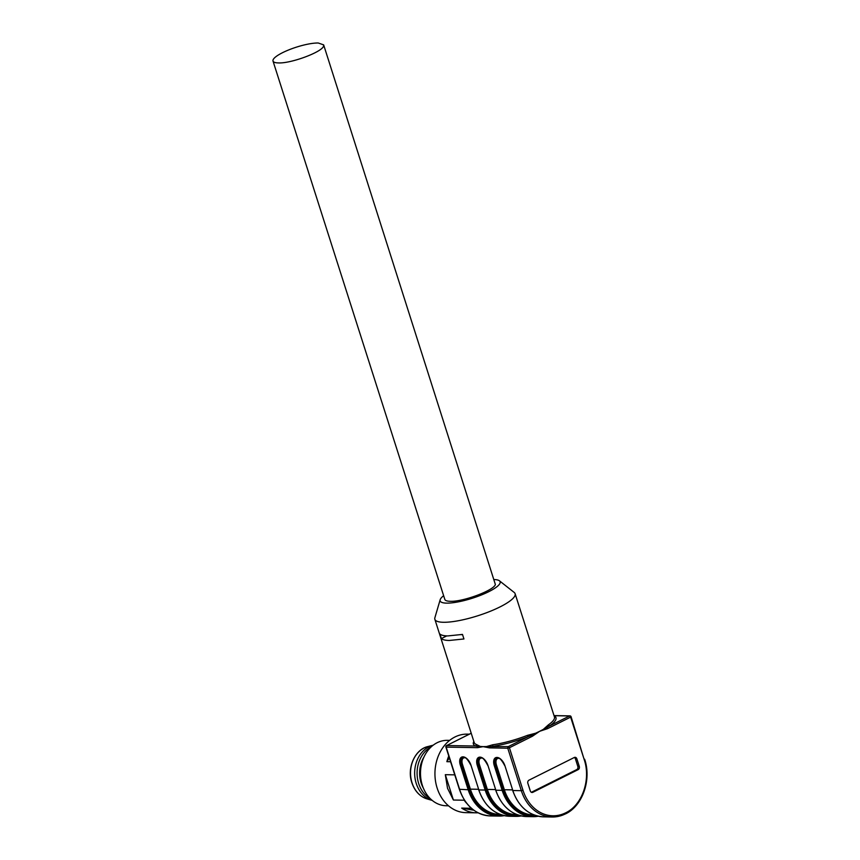 <?xml version="1.0" encoding="UTF-8"?>
<svg xmlns="http://www.w3.org/2000/svg" width="860" height="860" viewBox="0 0 860 860"><rect width="100%" height="100%" fill="white"/><g stroke="black" fill="none" stroke-linecap="round" stroke-linejoin="round"><path stroke-width="1.29" d="M459.595 789.297L468.184 789.749L460.293 765.024A8.912 4.88 63.4 0 1 462.949 756.843L463.046 756.843A8.912 4.88 63.4 0 1 470.968 765.207L478.859 789.932L485.169 790.039L477.279 765.314A8.912 4.88 63.4 0 1 479.934 757.144L480.031 757.144A8.912 4.88 63.4 0 1 487.953 765.497L495.844 790.222L502.154 790.34L494.263 765.604A8.912 4.88 63.4 0 1 496.919 757.434L497.015 757.434A8.912 4.88 63.4 0 1 504.938 765.798L512.829 790.523L521.321 790.673L507.765 748.2L489.49 747.878L483.137 746.641L477.515 747.673L477.655 746.469L475.526 746.029A1.225 1.15 113.3 0 0 476.279 744.459L480.31 746.469L483.137 746.641L486.448 746.566L492.855 744.749A42.118 9.686 -17.7 0 0 527.427 735.364L535.597 733.225A42.118 9.686 -17.7 0 0 539.661 731.29L532.469 736.214L531.813 735.225L528.18 736.665L527.427 735.364M446.071 746.803L459.691 789.598A42.118 33.895 91 0 0 490.49 815.936L498.983 816.075A42.118 33.895 91 0 1 468.184 789.749L469.281 789.448A41.291 33.239 91 0 0 502.38 815.162M504.874 765.593L512.829 790.523A42.118 33.895 91 0 0 543.627 816.85L552.12 817A42.118 33.895 91 0 1 521.321 790.673L522.966 790.222L509.41 747.749L507.765 748.2A1.225 0.989 -89 0 1 508.325 746.598L486.448 746.577M489.49 747.878A1.225 0.989 -89 0 1 489.63 746.684M480.31 746.469L477.655 746.469M487.889 765.303L495.844 790.222A42.118 33.895 91 0 0 526.642 816.559L532.953 816.667A42.118 33.895 91 0 1 502.154 790.34L503.25 790.039A41.291 33.239 91 0 0 536.35 815.753M522.966 790.222A40.882 32.906 -89 0 0 565.676 812.808A1.225 0.666 63.4 0 1 565.504 813.893A1.225 0.666 63.4 0 0 565.676 812.808L565.687 812.808C582.209 805.143 591.089 779.633 584.198 759.584L570.642 717.111L547.583 728.646L539.661 731.29A42.118 9.686 -17.7 0 0 543.348 729.355L548.347 724.894A42.118 9.686 -17.7 0 0 554.442 716.917L515.108 593.69A42.118 9.686 -17.7 0 0 514.183 592.433L499.445 580.812A31.487 7.245 162.3 0 1 483.202 594.238A31.487 7.245 162.3 0 1 446.577 603.129A31.487 7.245 162.3 0 1 440.169 599.732A31.487 7.245 162.3 0 1 443.642 595.711M576.866 758.853L579.285 766.432A2.451 1.978 -89 0 1 578.167 769.625L532.867 792.296A2.451 1.978 -89 0 1 530.298 790.942L527.879 783.363A2.451 1.978 -89 0 1 528.986 780.16L574.297 757.488A2.451 1.978 -89 0 1 576.866 758.853L575.404 758.821A2.451 1.978 91 0 0 574.34 757.477M532.469 736.214L509.41 747.749A1.225 0.666 63.4 0 0 508.325 746.598L528.18 736.665A43.344 9.965 162.3 0 1 492.587 746.329L492.855 744.749M440.169 599.732L434.88 617.738A42.118 9.686 -17.7 0 0 434.859 619.308A42.118 9.686 -17.7 0 0 443.448 622.274A42.118 9.686 -17.7 0 0 489.598 611.557A42.118 9.686 -17.7 0 0 515.108 593.69M441.373 638.582C442.685 639.765 445.308 640.399 449.264 640.474L463.938 638.969L462.487 634.422L447.813 635.927C443.857 635.852 441.234 635.217 439.922 634.035L441.373 638.582L446.748 635.895M470.904 765.002L478.859 789.932A42.118 33.895 91 0 0 509.658 816.269L515.968 816.376A42.118 33.895 91 0 1 485.169 790.039L486.265 789.749A41.291 33.239 91 0 0 519.365 815.452M554.087 715.81A43.344 9.965 162.3 0 1 549.701 725.894L543.348 729.355M547.583 728.646A1.225 0.666 -116.6 0 0 546.917 727.667M535.597 733.225L531.813 735.225M531.372 792.286A2.451 1.978 91 0 0 531.405 792.275L576.716 769.603A2.451 1.978 91 0 0 577.823 766.411L575.404 758.821M494.285 579.554A31.487 7.245 162.3 0 1 499.445 580.812M461.164 634.659L462.551 634.637M554.044 715.692L569.557 715.961L549.701 725.894L548.347 724.894M433.193 745.19A28.219 22.715 91 0 0 432.913 745.255A28.219 22.715 91 0 0 416.24 783.46A28.219 22.715 91 0 0 431.956 800.337A28.219 22.715 91 0 0 432.236 800.423M431.139 746.921A28.219 22.715 91 0 0 418.669 783.492A28.219 22.715 91 0 0 430.247 798.617M423.421 788.255A26.585 21.392 -89 0 1 421.11 782.901A26.585 21.392 -89 0 1 423.958 757.037M273.007 61.038A26.585 6.117 162.3 0 0 278.425 62.92C291.013 63.608 322.21 51.987 323.553 46.107L323.65 44.87L318.232 43A26.585 6.117 162.3 0 0 291.368 48.891A26.585 6.117 162.3 0 0 273.104 59.802A26.585 6.117 162.3 0 0 273.007 61.038L444.824 599.42A26.585 6.117 162.3 0 0 450.242 601.291C462.831 601.978 494.038 590.368 495.371 584.488L323.65 44.87M449.64 740.374L447.393 740.342A32.712 26.337 91 0 0 422.335 785.309A32.712 26.337 91 0 0 446.265 805.755L448.512 805.798M469.281 734.171L467.216 734.139A39.259 31.594 91 0 0 437.149 788.093A39.259 31.594 91 0 0 465.862 812.646L476.236 812.818A39.259 31.594 91 0 0 478.031 812.786M454.768 774.86L445.319 774.688L447.522 788.276L453.403 800.026L464.142 800.208A39.259 31.594 91 0 0 466.571 803.197M448.759 756.026A39.259 31.594 91 0 0 446.867 761.68L450.575 761.745M471.377 808.282L461.691 808.11A39.259 31.594 91 0 0 476.236 812.818M445.319 774.688L453.403 800.026M464.142 800.208L464.013 799.52M449.329 757.811L446.867 761.68M461.691 808.11L473.849 810.238M446.329 746.652L446.695 745.534L471.226 733.258M471.205 733.214L446.695 745.534A1.225 0.989 91 0 0 446.136 747.125L477.515 747.673M498.983 816.075A42.118 33.895 91 0 0 504.315 815.645L498.983 816.075M446.695 745.534L475.526 746.029A43.344 9.965 162.3 0 1 473.828 741.428M532.953 816.667A42.118 33.895 91 0 0 538.285 816.237L532.953 816.667M494.263 765.604L496.456 765.013L504.347 789.738L503.25 790.028L495.36 765.314A8.095 4.429 63.4 0 1 496.542 758.154A8.095 4.429 63.4 0 1 497.327 757.907M497.564 757.939A0.817 0.656 -89 0 1 496.919 757.434M497.015 757.434A0.817 0.656 91 0 0 497.865 757.886L498.725 758.337A7.278 3.978 63.4 0 1 499.23 758.391M496.542 758.154L497.607 757.95C499.337 757.402 501.735 760.004 504.777 765.733L504.938 765.798M543.627 816.85C528.997 815.796 518.677 807.003 512.667 790.458L512.764 790.318M552.12 817A42.118 33.895 91 0 0 565.31 813.936A1.225 0.666 63.4 0 0 565.493 813.893L552.12 817M460.293 765.024L462.487 764.422L470.377 789.147L469.281 789.437L461.39 764.723A8.095 4.429 63.4 0 1 462.572 757.563A8.095 4.429 63.4 0 1 463.357 757.327M463.594 757.359A0.817 0.656 -89 0 1 462.949 756.843M463.046 756.843A0.817 0.656 91 0 0 463.895 757.294L464.755 757.746A7.278 3.978 63.4 0 1 465.26 757.8M462.572 757.563L463.637 757.359C465.367 756.821 467.765 759.412 470.807 765.142L470.968 765.207M509.658 816.269C495.027 815.216 484.707 806.411 478.697 789.878L478.794 789.727M515.968 816.376A42.118 33.895 91 0 0 521.3 815.946L515.968 816.376M477.279 765.314L479.471 764.723L487.362 789.437L486.265 789.738L478.375 765.013A8.095 4.429 63.4 0 1 479.558 757.853A8.095 4.429 63.4 0 1 480.342 757.617M480.579 757.649A0.817 0.656 -89 0 1 479.934 757.144M480.031 757.144A0.817 0.656 91 0 0 480.88 757.596L481.74 758.047A7.278 3.978 63.4 0 1 482.245 758.101M479.558 757.853L480.622 757.649C482.352 757.112 484.75 759.702 487.792 765.443L487.953 765.497M526.642 816.559C512.012 815.506 501.692 806.712 495.683 790.168L495.779 790.028M476.279 744.459A42.118 9.686 162.3 0 1 474.183 742.524L434.859 619.308M570.836 716.638L569.557 715.961A1.225 0.666 63.4 0 1 570.642 717.111L571.083 716.724A1.225 1.225 0 0 0 569.933 715.875L569.557 715.961M584.198 759.584L571.083 716.724M478.504 789.287L470.377 789.147A40.484 32.583 91 0 0 499.983 814.463L500.273 814.463M496.456 765.013A7.278 3.978 63.4 0 1 498.628 758.337M462.487 764.422A7.278 3.978 63.4 0 1 464.658 757.746M479.471 764.723A7.278 3.978 63.4 0 1 481.643 758.047M512.474 789.878L504.347 789.738A40.484 32.583 91 0 0 533.952 815.043L534.243 815.054M579.285 766.432L577.823 766.411M576.716 769.603L578.167 769.625M532.867 792.296L531.405 792.275M495.489 789.577L487.362 789.437A40.484 32.583 91 0 0 516.967 814.753L517.258 814.753M426.979 798.875C419.798 796.521 414.756 791.135 411.854 782.729C406.694 767.98 414.993 749.318 427.893 746.555A26.8 21.575 91 0 0 412.048 782.837A26.8 21.575 91 0 0 426.979 798.875L431.956 800.337M490.49 815.936C475.795 814.861 465.443 806.057 459.444 789.512L445.888 747.039A1.225 1.225 0 0 1 446.512 745.566M554.012 715.595L569.933 715.875M584.639 759.197C591.712 779.805 582.564 805.981 565.504 813.893L565.504 813.893M427.893 746.555L432.913 745.255"/></g></svg>
